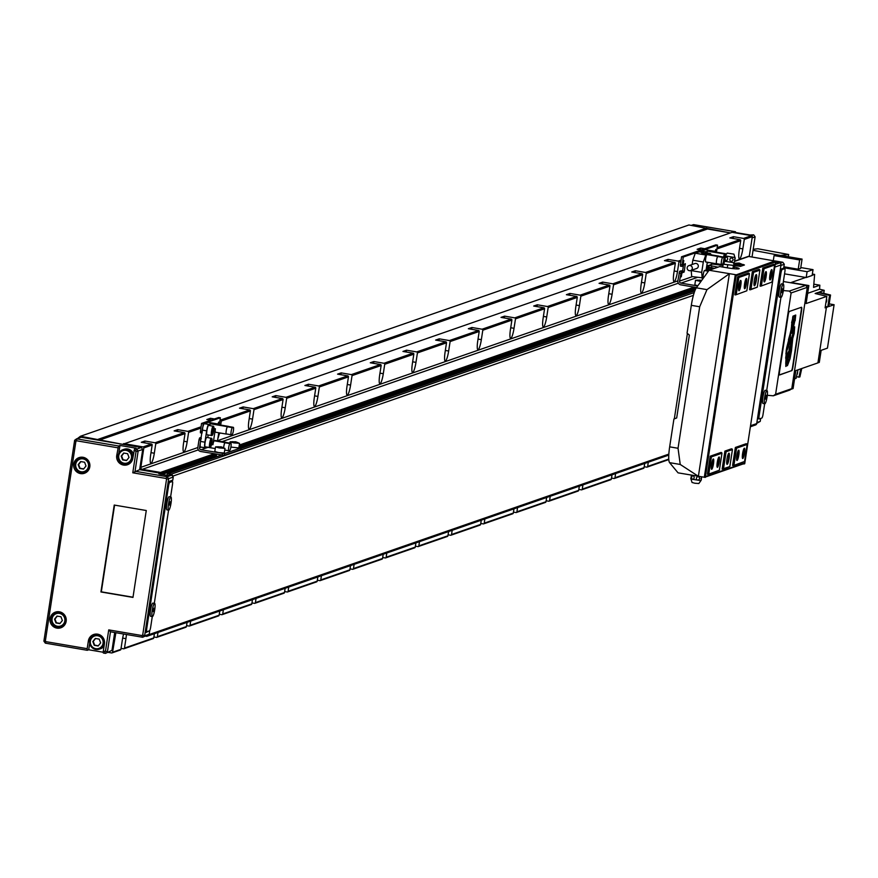 <?xml version="1.0" encoding="UTF-8"?>
<svg xmlns="http://www.w3.org/2000/svg" width="878" height="878" viewBox="0 0 878 878"><rect width="100%" height="100%" fill="white"/><g stroke="black" fill="none" stroke-linecap="round" stroke-linejoin="round"><path stroke-width="1.32" d="M123.6 634.015A9.592 1.679 99.7 0 0 122.349 639.886L120.901 649.336A0.867 0.856 -109.1 0 1 119.924 650.049M154.396 633.696L153.749 637.922A0.867 0.856 -109.1 0 1 152.772 638.646M153.891 636.967L156.372 637.395A0.867 0.856 70.9 0 0 157.349 636.682L157.996 632.456M121.043 648.381L123.513 648.798A0.867 0.856 70.9 0 0 124.489 648.085L125.938 638.646A9.592 1.679 99.7 0 0 126.399 634.487M187.08 622.348L186.432 626.574A0.867 0.856 -109.1 0 1 185.456 627.287M186.586 625.619L189.055 626.047A0.867 0.856 70.9 0 0 190.032 625.334L190.68 621.108M219.774 611L219.127 615.226A0.867 0.856 -109.1 0 1 218.15 615.939M219.27 614.271L221.739 614.688A0.867 0.856 70.9 0 0 222.716 613.974L223.363 609.749M252.458 599.652L251.81 603.877A0.867 0.856 -109.1 0 1 250.834 604.591M251.953 602.923L254.433 603.34A0.867 0.856 70.9 0 0 255.41 602.626L256.058 598.401M285.141 588.304L284.494 592.529A0.867 0.856 -109.1 0 1 283.517 593.243M284.648 591.574L287.117 591.991A0.867 0.856 70.9 0 0 288.094 591.278L288.741 587.053M317.836 576.956L317.188 581.181A0.867 0.856 -109.1 0 1 316.212 581.894M317.331 580.226L319.801 580.643A0.867 0.856 70.9 0 0 320.777 579.93L321.425 575.705M350.52 565.597L349.872 569.833A0.867 0.856 -109.1 0 1 348.895 570.546M350.015 568.878L352.495 569.295A0.867 0.856 70.9 0 0 353.472 568.582L354.119 564.356M383.203 554.248L382.556 558.474A0.867 0.856 -109.1 0 1 381.579 559.187M382.709 557.519L385.179 557.947A0.867 0.856 70.9 0 0 386.155 557.234L386.803 553.008M415.898 542.9L415.25 547.126A0.867 0.856 -109.1 0 1 414.273 547.839M415.393 546.171L417.862 546.599A0.867 0.856 70.9 0 0 418.839 545.875L419.486 541.649M448.581 531.552L447.934 535.778A0.867 0.856 -109.1 0 1 446.957 536.491M448.076 534.823L450.557 535.24A0.867 0.856 70.9 0 0 451.533 534.526L452.181 530.301M481.265 520.204L480.617 524.429A0.867 0.856 -109.1 0 1 479.64 525.143M480.771 523.475L483.24 523.892A0.867 0.856 70.9 0 0 484.217 523.178L484.865 518.953M513.959 508.856L513.312 513.081A0.867 0.856 -109.1 0 1 512.335 513.795M513.454 512.126L515.924 512.543A0.867 0.856 70.9 0 0 516.901 511.83L517.548 507.605M546.643 497.508L545.995 501.733A0.867 0.856 -109.1 0 1 545.019 502.446M546.138 500.778L548.618 501.195A0.867 0.856 70.9 0 0 549.595 500.482L550.243 496.257M579.326 486.149L578.679 490.374A0.867 0.856 -109.1 0 1 577.702 491.087M578.832 489.419L581.302 489.847A0.867 0.856 70.9 0 0 582.279 489.134L582.926 484.908M612.021 474.8L611.373 479.026A0.867 0.856 -109.1 0 1 610.397 479.739M611.516 478.071L613.985 478.499A0.867 0.856 70.9 0 0 614.962 477.775L615.61 473.549M644.704 463.452L644.057 467.678A0.867 0.856 -109.1 0 1 643.08 468.391M644.2 466.723L646.68 467.14A0.867 0.856 70.9 0 0 647.657 466.427L648.304 462.201M177.455 431.449L177.729 429.638L174.14 430.889L184.303 432.613A0.867 0.856 -109.1 0 1 185.017 433.622L183.568 443.061A9.592 1.679 99.7 0 0 183.754 451.896A9.592 1.679 99.7 0 0 187.168 441.81L188.605 432.371L200.799 428.135M177.729 429.638L187.892 431.372A0.867 0.856 70.9 0 1 188.605 432.371M144.607 442.863L144.881 441.041L141.281 442.292L151.444 444.027A0.867 0.856 -109.1 0 1 152.157 445.025L150.72 454.475A9.592 1.679 99.7 0 0 150.906 463.31A9.592 1.679 99.7 0 0 154.308 453.224L155.757 443.774L185.017 433.622M144.881 441.041L155.044 442.775A0.867 0.856 70.9 0 1 155.757 443.774M700.446 249.857L700.732 248.046L697.132 249.286L701.138 249.967M700.732 248.046L704.727 248.726M667.763 261.205L668.037 259.394L664.448 260.645L674.6 262.368A0.867 0.856 -109.1 0 1 675.325 263.367L673.876 272.817A9.592 1.679 99.7 0 0 674.063 281.651A9.592 1.679 99.7 0 0 677.476 271.565L678.913 262.127L680.812 261.468M668.037 259.394L678.2 261.117A0.867 0.856 70.9 0 1 678.913 262.127M635.079 272.553L635.354 270.742L631.754 271.993L641.917 273.716A0.867 0.856 -109.1 0 1 642.63 274.726L641.192 284.165A9.592 1.679 99.7 0 0 641.379 293A9.592 1.679 99.7 0 0 644.781 282.914L646.23 273.475L675.325 263.367M635.354 270.742L645.517 272.476A0.867 0.856 70.9 0 1 646.23 273.475M602.385 283.901L602.67 282.09L599.07 283.342L609.233 285.065A0.867 0.856 -109.1 0 1 609.947 286.074L608.498 295.513A9.592 1.679 99.7 0 0 608.684 304.348A9.592 1.679 99.7 0 0 612.098 294.262L613.546 284.823L642.63 274.726M602.67 282.09L612.822 283.824A0.867 0.856 70.9 0 1 613.546 284.823M569.701 295.249L569.976 293.439L566.387 294.69L576.539 296.424A0.867 0.856 -109.1 0 1 577.263 297.422L575.814 306.861A9.592 1.679 99.7 0 0 576.001 315.696A9.592 1.679 99.7 0 0 579.414 305.621L580.852 296.171L609.947 286.074M569.976 293.439L580.139 295.173A0.867 0.856 70.9 0 1 580.852 296.171M537.018 306.609L537.292 304.787L533.692 306.038L543.855 307.772A0.867 0.856 -109.1 0 1 544.569 308.771L543.131 318.209A9.592 1.679 99.7 0 0 543.317 327.044A9.592 1.679 99.7 0 0 546.72 316.969L548.168 307.519L577.263 297.422M537.292 304.787L547.455 306.521A0.867 0.856 70.9 0 1 548.168 307.519M504.323 317.957L504.609 316.146L501.009 317.386L511.172 319.12A0.867 0.856 -109.1 0 1 511.885 320.119L510.436 329.568A9.592 1.679 99.7 0 0 510.623 338.403A9.592 1.679 99.7 0 0 514.036 328.317L515.485 318.868L544.569 308.771M504.609 316.146L514.76 317.869A0.867 0.856 70.9 0 1 515.485 318.868M471.64 329.305L471.914 327.494L468.325 328.734L478.477 330.468A0.867 0.856 -109.1 0 1 479.201 331.467L477.753 340.916A9.592 1.679 99.7 0 0 477.939 349.751A9.592 1.679 99.7 0 0 481.353 339.665L482.79 330.227L511.885 320.119M471.914 327.494L482.077 329.217A0.867 0.856 70.9 0 1 482.79 330.227M438.956 340.653L439.23 338.842L435.631 340.093L445.794 341.816A0.867 0.856 -109.1 0 1 446.507 342.826L445.069 352.265A9.592 1.679 99.7 0 0 445.256 361.099A9.592 1.679 99.7 0 0 448.658 351.013L450.107 341.575L479.201 331.467M439.23 338.842L449.393 340.565A0.867 0.856 70.9 0 1 450.107 341.575M275.516 397.405L275.791 395.594L272.202 396.834L282.365 398.568A0.867 0.856 -109.1 0 1 283.078 399.567L281.629 409.016A9.592 1.679 99.7 0 0 281.816 417.851A9.592 1.679 99.7 0 0 285.229 407.765L286.667 398.327L315.762 388.219L314.313 397.668A9.592 1.679 99.7 0 0 314.5 406.503A9.592 1.679 99.7 0 0 317.913 396.417L319.362 386.968L348.445 376.871L347.008 386.309A9.592 1.679 99.7 0 0 347.194 395.144A9.592 1.679 99.7 0 0 350.596 385.069L352.045 375.619L381.14 365.522L379.691 374.961A9.592 1.679 99.7 0 0 379.878 383.796A9.592 1.679 99.7 0 0 383.291 373.721L384.729 364.271L413.823 354.174L412.375 363.613A9.592 1.679 99.7 0 0 412.561 372.448A9.592 1.679 99.7 0 0 415.974 362.362L417.423 352.923L446.507 342.826M275.791 395.594L285.954 397.317A0.867 0.856 70.9 0 1 286.667 398.327M242.833 408.753L243.107 406.942L239.507 408.193L249.67 409.916A0.867 0.856 -109.1 0 1 250.384 410.926L248.946 420.364A9.592 1.679 99.7 0 0 249.132 429.199A9.592 1.679 99.7 0 0 252.535 419.113L253.983 409.675L283.078 399.567M243.107 406.942L253.27 408.665A0.867 0.856 70.9 0 1 253.983 409.675M210.138 420.101L210.424 418.29L206.824 419.541L210.83 420.222M217.942 438.374A9.592 1.679 99.7 0 0 219.149 434.16M210.424 418.29L214.419 418.971M220.049 419.925L220.576 420.024A0.867 0.856 70.9 0 1 221.3 421.023L250.384 410.926M220.685 425.04L221.3 421.023M308.2 386.057L308.485 384.246L304.885 385.486L315.048 387.22A0.867 0.856 -109.1 0 1 315.762 388.219M308.485 384.246L318.637 385.969A0.867 0.856 70.9 0 1 319.362 386.968M340.894 374.708L341.169 372.887L337.569 374.138L347.732 375.872A0.867 0.856 -109.1 0 1 348.445 376.871M341.169 372.887L351.332 374.621A0.867 0.856 70.9 0 1 352.045 375.619M373.578 363.349L373.852 361.538L370.264 362.79L380.415 364.524A0.867 0.856 -109.1 0 1 381.14 365.522M373.852 361.538L384.015 363.272A0.867 0.856 70.9 0 1 384.729 364.271M406.262 352.001L406.547 350.19L402.947 351.441L413.11 353.165A0.867 0.856 -109.1 0 1 413.823 354.174M406.547 350.19L416.699 351.924A0.867 0.856 70.9 0 1 417.423 352.923M733.141 238.509L733.415 236.687L729.816 237.938L739.978 239.672A0.867 0.856 -109.1 0 1 740.692 240.671L739.254 250.12A9.592 1.679 99.7 0 0 739.441 258.955A9.592 1.679 99.7 0 0 742.843 248.869L744.292 239.42L752.303 236.643A0.867 0.856 -109.1 0 0 751.579 235.644L732.109 232.33L122.657 444.323L80.458 436.256L77.505 438.528M733.415 236.687L743.578 238.421A0.867 0.856 70.9 0 1 744.292 239.42M98.951 440.284L707.427 229.004L730.408 232.911L688.923 224.977L80.458 436.256M734.787 261.095L749.329 256.047L752.303 236.643M754.751 425.018A1.745 1.712 -109.1 0 0 756.704 423.591L780.981 264.958A1.745 1.712 -109.1 0 0 779.554 262.95L776.591 262.445A0.867 0.856 -109.1 0 0 775.823 262.709M108.323 652.387L111.583 652.947A0.867 0.856 -109.1 0 0 112.56 652.233L115.896 632.698M145.715 636.199L146.275 636.298A1.745 1.712 -109.1 0 0 148.217 634.959M171.726 481.342L171.858 480.475M172.516 476.139A1.745 1.712 -109.1 0 0 171.078 474.23L168.115 473.725A0.867 0.856 -109.1 0 0 167.138 474.438L167.007 475.294A0.867 0.856 -109.1 0 0 166.996 475.338M161.069 474.329A0.867 0.856 -109.1 0 0 161.08 474.285L161.212 473.429A0.867 0.856 -109.1 0 0 160.498 472.43L142.291 469.324L198.318 449.876M123.633 443.599L143.114 446.924A0.867 0.856 -109.1 0 1 143.827 447.923L140.853 467.326A1.745 1.712 -109.1 0 0 142.291 469.324M98.237 439.285L706.702 228.006M766.878 390.578A6.717 1.174 99.7 0 0 764.661 397.317A6.717 1.174 99.7 0 0 764.738 403.814A6.717 1.174 99.7 0 0 764.859 403.803A6.717 1.174 99.7 0 0 767.076 397.075A6.717 1.174 99.7 0 0 766.988 390.567A6.717 1.174 99.7 0 0 766.878 390.578M765.407 390.326A6.717 1.174 99.7 0 0 765.298 390.282A6.717 1.174 99.7 0 0 765.188 390.293A6.717 1.174 99.7 0 0 762.96 397.021A6.717 1.174 99.7 0 0 763.048 403.529A6.717 1.174 99.7 0 0 763.158 403.518M783.165 284.132A6.717 1.174 99.7 0 0 780.948 290.87A6.717 1.174 99.7 0 0 781.025 297.368A6.717 1.174 99.7 0 0 781.146 297.357A6.717 1.174 99.7 0 0 783.363 290.629A6.717 1.174 99.7 0 0 783.286 284.121A6.717 1.174 99.7 0 0 783.165 284.132M781.694 283.89A6.717 1.174 99.7 0 0 781.585 283.835A6.717 1.174 99.7 0 0 781.475 283.846A6.717 1.174 99.7 0 0 779.247 290.574A6.717 1.174 99.7 0 0 779.335 297.082A6.717 1.174 99.7 0 0 779.444 297.071M782.331 291.628L782.463 288.763L781.672 291.847L781.848 292.725L782.331 291.628L781.727 291.518M766.044 398.074L766.165 395.21L765.386 398.294L765.561 399.172L766.044 398.074L765.44 397.964M782.989 284.077L784.855 271.862A3.49 0.615 99.7 0 0 784.789 268.646A3.49 0.615 99.7 0 0 784.723 268.657L782.111 269.568A3.49 0.615 99.7 0 0 780.926 273.223L759.13 415.722A3.49 0.615 99.7 0 0 759.196 418.938A3.49 0.615 99.7 0 0 759.25 418.927L761.874 418.027A3.49 0.615 99.7 0 0 763.048 414.361L764.661 403.803M766.692 390.523L780.948 297.357M757.462 418.641A3.49 0.615 99.7 0 0 757.505 418.652A3.49 0.615 99.7 0 0 757.56 418.641L759.141 418.916M783.143 268.383A3.49 0.615 99.7 0 0 783.088 268.361A3.49 0.615 99.7 0 0 783.033 268.372L780.421 269.272A3.49 0.615 99.7 0 0 780.312 269.359M752.029 257.024L755.113 236.851L753.686 234.854L750.097 234.997L734.008 232.264L735.479 231.748L735.512 232.516M783.637 268.459L784.274 264.278L782.847 262.27L775.318 260.996M756.748 423.339L760.238 421.374L760.688 418.433M755.113 236.851L752.106 237.894M753.686 234.854L751.458 235.622M782.847 262.27L780.191 263.191M784.274 264.278L780.904 265.452M760.238 421.374L756.869 422.537M735.479 231.748L693.565 224.614L691.348 225.383M791.736 370.779A3.49 0.615 99.7 0 0 792.911 367.125L801.581 310.461A3.49 0.615 99.7 0 0 801.515 307.245A3.49 0.615 99.7 0 0 801.46 307.256L789.366 311.46A3.49 0.615 99.7 0 0 788.181 315.114L779.51 371.778A3.49 0.615 99.7 0 0 779.576 374.983A3.49 0.615 99.7 0 0 779.642 374.983L791.396 370.725A3.49 0.615 99.7 0 0 792.571 367.059L801.241 310.406A3.49 0.615 99.7 0 0 801.296 307.311M783.374 290.563L789.355 291.079L791.111 292.967L775.603 394.266L773.32 395.802L767.317 395.287M773.32 395.802L789.827 390.073L791.791 388.647L807.288 287.347L805.861 285.339L783.374 281.52M805.861 285.339L789.355 291.079M807.288 287.347L791.111 292.967M791.791 388.647L775.603 394.266M825.847 302.954A4.796 4.697 -109.1 0 0 826.505 298.685M796.906 374.752A4.796 4.697 -109.1 0 0 797.564 371.789M802.075 259.098L776.514 254.741L774.078 255.597L799.649 259.943L802.075 259.098L800.659 268.372L798.223 269.217L783.889 266.78M799.649 259.943L798.223 269.217M774.078 255.597L773.298 260.645M784.548 273.848L806.202 277.536L812.128 275.483L813.028 269.645L800.78 267.56M783.747 267.724L807.091 271.697L813.028 269.645M807.091 271.697L806.202 277.536M780.531 255.432L788.663 254.499L757.857 248.759L753.214 249.286M753.05 250.329L778.731 255.125M788.663 254.499L788.323 256.76M823.762 293.373L824.222 290.333L818.9 292.187L830.533 295.019L828.777 306.554L834.1 304.71L827.449 348.138L821.149 350.333L819.306 362.384L817.923 362.855M829.183 303.865L834.1 304.71M801.768 368.508L799.88 376.947L796.423 376.86M812.348 274.057L814.63 274.441L813.555 287.38L819.865 285.196L813.829 284.165M817.67 294.108L817.912 292.528L815.135 293.493L826.856 296.347L825.1 307.871L826.407 307.421L817.912 362.899L795.852 370.56L793.097 388.559L790.804 389.36M817.912 292.528L829.556 295.359L827.789 306.894L825.309 306.477M827.789 306.894L826.407 307.421M798.014 369.814L796.094 378.33L794.579 378.857M800.791 368.848L798.892 377.288M805.719 277.459L791.1 282.529L808.857 285.548L806.103 303.558L826.856 296.347M814.63 274.441L812.172 275.209M812.249 274.715L813.171 274.869M808.857 285.548L806.575 286.349M824.222 290.333L819.536 289.191L807.672 293.307M819.536 289.191L819.865 285.196M830.533 295.019L829.556 295.359M699.525 478.587A1.679 1.569 -66.7 0 1 697.703 480.046A1.679 1.569 -66.7 0 1 696.386 478.214A1.679 1.569 -66.7 0 1 698.208 476.754A1.679 1.569 -66.7 0 1 699.525 478.587M701.028 478.642L701.599 476.886L701.27 479.937L701.028 478.642M691.436 475.163L690.931 478.455M700.853 480.617L691.063 479.081M694.125 477.83A1.679 1.273 92.3 0 1 691.623 477.237A1.679 1.273 92.3 0 1 694.125 477.83M701.27 479.937A5.498 5.498 0 0 1 700.863 480.683L698.822 483.526L694.805 483.218L692.073 482.494L690.975 479.168A5.498 5.498 0 0 1 690.788 478.159M734.249 267.044A10.47 0.988 8.7 0 1 739.188 268.657A10.47 0.988 8.7 0 1 726.874 267.757L719.762 266.539L709.062 270.259L696.342 287.819A17.45 3.051 99.7 0 0 691.315 305.335L687.057 333.168L689.362 335.089L676.686 417.961L673.92 419.015L669.662 446.847A17.45 3.051 99.7 0 0 669.585 462.651L678.057 472.847L705.319 477.402L706.186 476.293L744.105 463.123L743.973 463.979L744.72 463.716L775.724 261.128L774.122 261.249A0.867 0.856 -109.1 0 1 774.835 262.248L774.967 261.392M687.397 333.453L674.326 418.861M744.709 463.727L775.724 261.128L748.769 256.464L734.666 261.37M737.893 451.413A4.291 0.746 -80.3 0 1 737.663 455.309A4.291 0.746 -80.3 0 1 736.587 459.073M738.628 450.194A5.235 0.911 -80.3 0 1 738.826 455.002A5.235 0.911 -80.3 0 1 737.059 460.489A5.235 0.911 -80.3 0 1 736.818 460.39A5.235 0.911 -80.3 0 1 736.938 455.188A5.235 0.911 -80.3 0 1 738.552 450.238A5.235 0.911 -80.3 0 1 738.628 450.194M765.21 272.86A4.291 0.746 -80.3 0 1 764.99 276.757A4.291 0.746 -80.3 0 1 763.904 280.521M765.956 271.642A5.235 0.911 -80.3 0 1 766.143 276.449A5.235 0.911 -80.3 0 1 764.376 281.937A5.235 0.911 -80.3 0 1 764.145 281.838A5.235 0.911 -80.3 0 1 764.266 276.636A5.235 0.911 -80.3 0 1 765.868 271.686A5.235 0.911 -80.3 0 1 765.956 271.642M712.552 460.204A4.291 0.746 -80.3 0 1 712.332 464.111A4.291 0.746 -80.3 0 1 711.257 467.864M713.298 458.985A5.235 0.911 -80.3 0 1 713.485 463.803A5.235 0.911 -80.3 0 1 711.718 469.291A5.235 0.911 -80.3 0 1 711.487 469.192A5.235 0.911 -80.3 0 1 711.608 463.99A5.235 0.911 -80.3 0 1 713.21 459.029A5.235 0.911 -80.3 0 1 713.298 458.985M743.611 449.426A4.291 0.746 -80.3 0 1 743.381 453.322A4.291 0.746 -80.3 0 1 742.305 457.087M744.346 448.208A5.235 0.911 -80.3 0 1 744.544 453.015A5.235 0.911 -80.3 0 1 742.777 458.503A5.235 0.911 -80.3 0 1 742.536 458.404A5.235 0.911 -80.3 0 1 742.656 453.202A5.235 0.911 -80.3 0 1 744.27 448.252A5.235 0.911 -80.3 0 1 744.346 448.208M745.598 279.665A4.291 0.746 -80.3 0 1 745.378 283.572A4.291 0.746 -80.3 0 1 744.292 287.325M746.344 278.447A5.235 0.911 -80.3 0 1 746.53 283.265A5.235 0.911 -80.3 0 1 744.764 288.752A5.235 0.911 -80.3 0 1 744.533 288.653A5.235 0.911 -80.3 0 1 744.654 283.451A5.235 0.911 -80.3 0 1 746.256 278.491A5.235 0.911 -80.3 0 1 746.344 278.447M718.281 458.217A4.291 0.746 -80.3 0 1 718.05 462.124A4.291 0.746 -80.3 0 1 716.975 465.878M719.016 456.999A5.235 0.911 -80.3 0 1 719.214 461.817A5.235 0.911 -80.3 0 1 717.447 467.305A5.235 0.911 -80.3 0 1 717.205 467.206A5.235 0.911 -80.3 0 1 717.326 462.004A5.235 0.911 -80.3 0 1 718.939 457.054A5.235 0.911 -80.3 0 1 719.016 456.999M739.88 281.651A4.291 0.746 -80.3 0 1 739.649 285.559A4.291 0.746 -80.3 0 1 738.574 289.312M740.615 280.433A5.235 0.911 -80.3 0 1 740.812 285.24A5.235 0.911 -80.3 0 1 739.046 290.739A5.235 0.911 -80.3 0 1 738.804 290.64A5.235 0.911 -80.3 0 1 738.936 285.438A5.235 0.911 -80.3 0 1 740.538 280.477A5.235 0.911 -80.3 0 1 740.615 280.433M770.928 270.874A4.291 0.746 -80.3 0 1 770.708 274.77A4.291 0.746 -80.3 0 1 769.633 278.535M771.674 269.656A5.235 0.911 -80.3 0 1 771.861 274.463A5.235 0.911 -80.3 0 1 770.094 279.95A5.235 0.911 -80.3 0 1 769.863 279.852A5.235 0.911 -80.3 0 1 769.984 274.649A5.235 0.911 -80.3 0 1 771.586 269.7A5.235 0.911 -80.3 0 1 771.674 269.656M743.337 463.869L743.973 463.979M761.413 285.734L764.014 268.734L774.605 265.057L772.003 282.058L760.732 286.195L772.003 282.058M733.964 465.142L736.565 448.153L747.145 444.466L744.555 461.466L733.273 465.603L744.555 461.466M736.247 294.47L738.848 277.481L749.439 273.793L746.838 290.794L735.555 294.931L746.838 290.794M708.787 473.89L711.389 456.889L721.979 453.213L719.378 470.202L708.107 474.35L719.378 470.202M738.848 277.481L738.321 276.91L735.555 294.931L734.886 294.821L737.641 276.789L748.429 273.047L749.439 273.793M711.389 456.889L710.862 456.319L708.107 474.35L707.427 474.23L710.181 456.209L720.97 452.455L721.979 453.213M749.099 273.168L737.641 276.789M764.014 268.734L763.487 268.174L760.732 286.195L760.052 286.085L762.806 268.053L773.595 264.311L774.605 265.057M736.565 448.153L736.027 447.582L733.273 465.603L732.592 465.494L735.358 447.462L746.146 443.719L747.145 444.466M774.275 264.421L762.806 268.053M774.122 261.249L736.313 274.814L709.062 270.259M734.458 265.661L740.505 266.352L744.423 264.991L743.095 264.454M729.377 273.716L706.977 289.63L699.689 306.762L678.035 448.274L680.23 464.462L698.383 476.304L729.377 273.716M721.65 452.576L710.181 456.209M746.816 443.84L735.358 447.462M737.048 274.562L736.927 275.418L774.835 262.248M752.347 271.686L749.592 289.707L757.297 287.161L750.273 289.828L753.028 271.796L752.347 271.686L758.888 269.414L759.898 270.172L757.297 287.161M724.899 451.094L722.133 469.126L729.837 466.58L722.813 469.236L725.568 451.215L724.899 451.094L731.429 448.823L732.439 449.58L729.837 466.58M759.569 269.535L753.028 271.796L753.554 272.367L750.953 289.367M756.21 274.616A5.674 0.988 -80.3 0 1 756.419 279.83A5.674 0.988 -80.3 0 1 754.509 285.778A5.674 0.988 -80.3 0 1 754.246 285.668A5.674 0.988 -80.3 0 1 754.378 280.027A5.674 0.988 -80.3 0 1 756.123 274.66A5.674 0.988 -80.3 0 1 756.21 274.616M753.554 272.367L759.898 270.172M755.859 274.979A5.235 0.911 -80.3 0 1 755.859 280.159A5.235 0.911 -80.3 0 1 754.147 285.273A5.235 0.911 -80.3 0 1 754.103 285.284M732.109 448.943L725.568 451.215L726.095 451.775L723.494 468.775M728.894 453.169A5.674 0.988 -80.3 0 1 729.102 458.382A5.674 0.988 -80.3 0 1 727.182 464.33A5.674 0.988 -80.3 0 1 726.929 464.221A5.674 0.988 -80.3 0 1 727.061 458.579A5.674 0.988 -80.3 0 1 728.795 453.213A5.674 0.988 -80.3 0 1 728.894 453.169M726.095 451.775L732.439 449.58M728.531 453.531A5.235 0.911 -80.3 0 1 728.531 458.711A5.235 0.911 -80.3 0 1 726.819 463.825A5.235 0.911 -80.3 0 1 726.775 463.836M743.128 463.836A0.867 0.856 -109.1 0 0 744.105 463.123M733.799 264.135L737.487 264.706L733.778 264.048M737.827 263.071L740.428 263.685L737.772 263.4M722.748 267.044L723.187 264.19L724.317 263.795M733.723 262.698L724.888 261.293M733.986 268.712L734.48 265.518L723.187 264.19M732.987 259.855A1.679 1.569 -66.7 0 1 731.176 261.315A1.679 1.569 -66.7 0 1 729.859 259.482A1.679 1.569 -66.7 0 1 731.681 258.022A1.679 1.569 -66.7 0 1 732.987 259.855M734.502 259.921L735.062 258.165L734.743 261.216L734.502 259.921M733.931 254.126L727.171 253.094L733.931 254.126L734.93 257.539L725.217 255.882M724.91 256.431L724.405 259.723M727.599 259.098A1.679 1.273 92.3 0 1 725.096 258.516A1.679 1.273 92.3 0 1 727.599 259.098M732.932 268.602L733.339 265.913M727.302 267.823L727.697 265.244M730.715 253.566L729.684 253.49L730.715 253.566M709.007 265.419L708.7 267.077L714.549 268.35M722.989 265.485L712.618 264.058L708.963 265.354L717.952 267.164M683.128 264.794L683.808 260.557L683.128 264.794M681.284 276.811L681.976 272.586L681.284 276.811M699.47 280.51L701.423 280.806M701.665 280.455L699.536 280.093M700.907 281.509L695.53 280.236L694.816 284.867L697.834 285.756M717.545 245.149L700.381 251.108L698.69 250.823L700.381 251.108L700.249 251.997L700.381 251.108L683.227 257.067L682.107 266.396L680.384 266.111L681.526 256.782L715.855 244.863L717.545 245.149L716.47 252.173M697.692 285.954L680.977 283.111A1.745 1.712 -109.1 0 1 679.55 281.103L681.317 271.543L682.623 271.093L682.678 272.696L684.291 271.324L685.323 263.652L682.107 266.396M683.38 265.957L682.59 271.082M680.944 270.797L682.645 271.093L679.627 271.258L677.849 280.817A3.49 3.424 -109.1 0 0 680.713 284.823L696.55 287.523L239.068 446.397M683.227 257.067L681.526 256.782M689.362 270.687A2.612 2.568 -109.1 0 0 692.314 267.9A2.612 2.568 -109.1 0 0 688.89 265.639A2.612 2.568 -109.1 0 0 689.362 270.687M690.613 270.578L696.594 268.503A2.612 2.568 -109.1 0 0 696.133 263.455A2.612 2.568 -109.1 0 0 694.871 263.554L688.89 265.639M702.191 278.348L701.709 272.378L691.216 270.589L691.688 276.559L703.355 277.942A3.753 0.658 99.7 0 0 703.388 277.931L703.322 277.942A3.753 0.658 99.7 0 1 703.278 274.309A3.753 0.658 99.7 0 1 704.518 270.545L705.396 270.248A3.753 0.658 99.7 0 1 705.462 270.237A3.753 0.658 99.7 0 1 705.517 270.259M704.101 253.621A6.102 1.065 99.7 0 0 703.695 252.59A6.102 1.065 99.7 0 0 703.596 252.601L699.184 251.843L695.266 253.215L692.808 260.206L703.3 261.995L705.769 254.993L706.955 254.587A3.753 0.658 99.7 0 0 705.714 258.341A3.753 0.658 99.7 0 0 705.769 261.973A3.753 0.658 99.7 0 0 705.824 261.962L716.547 263.784M695.266 253.215L705.769 254.993M721.595 264.53L722.484 264.223A3.633 0.637 99.7 0 0 723.681 260.579A3.633 0.637 99.7 0 0 723.637 257.067A3.633 0.637 99.7 0 0 723.571 257.078L722.693 257.386A3.633 0.637 99.7 0 0 721.486 261.018A3.633 0.637 99.7 0 0 721.529 264.53A3.633 0.637 99.7 0 0 721.595 264.53M718.775 256.266A3.633 0.637 99.7 0 0 718.72 256.233A3.633 0.637 99.7 0 0 718.665 256.244L717.776 256.552A3.633 0.637 99.7 0 0 716.58 260.184A3.633 0.637 99.7 0 0 716.624 263.696A3.633 0.637 99.7 0 0 716.689 263.685L721.475 264.508M718.884 256.266A3.753 0.658 99.7 0 0 718.742 256.113A3.753 0.658 99.7 0 0 718.676 256.124L717.798 256.431A3.753 0.658 99.7 0 0 716.558 260.184A3.753 0.658 99.7 0 0 716.602 263.817A3.753 0.658 99.7 0 0 716.667 263.806L716.876 263.74M706.142 269.7L706.285 268.811M706.461 270.413L706.56 269.765M718.676 256.124L701.741 253.237A3.753 0.658 -80.3 0 1 701.807 253.237A3.753 0.658 -80.3 0 1 701.873 253.259M707.284 262.237L706.044 270.336M701.741 253.237L703.596 252.601M703.3 261.995L701.709 272.378M692.808 260.206L692.149 264.508M218.699 424.107L218.666 422.077L217.963 423.986M230.881 447.067L238.838 447.945L239.54 443.302L233.899 442.896L230.058 441.853L231.309 441.744M223.835 447.879L221.146 446.836L215.516 446.902L214.803 451.544L218.644 452.576L224.285 452.993L224.998 448.362L219.357 447.945L215.516 446.902L216.767 446.792M222.782 447.528L217.887 446.704L222.782 447.528M237.323 442.479L232.44 441.645L237.323 442.479M219.302 424.809L220.378 417.785L203.213 423.745L202.061 433.073M200.371 432.788L201.797 433.03L200.371 432.788L201.523 423.448L218.677 417.489L220.378 417.785M200.919 437.474L199.613 437.935L199.021 439.757L197.846 447.484A3.49 3.424 -109.1 0 0 200.7 451.501L224.23 455.331L240.748 449.547M201.303 438.221L200.722 440.054L199.021 439.757M200.722 440.054L199.536 447.78A1.745 1.712 -109.1 0 0 200.963 449.777L224.494 453.619L241 447.89L238.926 447.363M203.213 423.745L201.523 423.448M220.027 432.997A2.612 2.568 70.9 0 1 218.534 434.5M206.879 437.42A4.796 0.834 99.7 0 0 206.802 437.387A4.796 0.834 99.7 0 0 206.725 437.398A4.796 0.834 99.7 0 0 205.134 442.205A4.796 0.834 99.7 0 0 205.2 446.847A4.796 0.834 99.7 0 0 205.276 446.836M208.723 425.402A4.796 0.834 99.7 0 0 208.646 425.369A4.796 0.834 99.7 0 0 208.558 425.38A4.796 0.834 99.7 0 0 206.978 430.187A4.796 0.834 99.7 0 0 207.032 434.829A4.796 0.834 99.7 0 0 207.12 434.819M204.936 447.747L200.733 447.034A6.102 1.065 -80.3 0 1 200.623 447.045A6.102 1.065 -80.3 0 1 200.502 441.425L202.236 430.088A6.102 1.065 -80.3 0 1 204.3 423.69L208.229 422.329L218.732 424.107L218.776 424.722M218.787 432.788L217.47 440.877M233.263 427.323L232.385 427.63A3.633 0.637 99.7 0 0 231.177 431.274A3.633 0.637 99.7 0 0 231.221 434.786A3.633 0.637 99.7 0 0 231.287 434.775L232.176 434.467A3.633 0.637 99.7 0 0 233.372 430.835A3.633 0.637 99.7 0 0 233.328 427.323A3.633 0.637 99.7 0 0 233.263 427.323L227.468 426.796A3.633 0.637 99.7 0 0 226.272 430.429A3.633 0.637 99.7 0 0 226.315 433.941A3.633 0.637 99.7 0 0 226.381 433.941L231.166 434.753M230.826 443.291L229.937 443.599A3.633 0.637 99.7 0 0 228.741 447.231A3.633 0.637 99.7 0 0 228.785 450.743A3.633 0.637 99.7 0 0 228.851 450.743L229.729 450.436A3.633 0.637 99.7 0 0 230.925 446.803A3.633 0.637 99.7 0 0 230.881 443.291A3.633 0.637 99.7 0 0 230.826 443.291L225.031 442.764A3.633 0.637 99.7 0 0 223.692 447.374M228.576 426.51A3.753 0.658 99.7 0 0 228.434 426.368A3.753 0.658 99.7 0 0 228.368 426.368L227.49 426.675A3.753 0.658 99.7 0 0 226.25 430.439A3.753 0.658 99.7 0 0 226.294 434.061A3.753 0.658 99.7 0 0 226.359 434.061L226.568 433.984M217.656 424.546A3.753 0.658 99.7 0 0 217.601 424.524A3.753 0.658 99.7 0 0 217.535 424.524L218.732 424.107M226.14 442.479A3.753 0.658 99.7 0 0 225.997 442.325A3.753 0.658 99.7 0 0 225.931 442.336L225.042 442.644A3.753 0.658 99.7 0 0 223.671 447.363M215.209 440.515A3.753 0.658 99.7 0 0 215.154 440.482A3.753 0.658 99.7 0 0 215.088 440.493L214.21 440.8A3.753 0.658 99.7 0 0 212.937 444.729L215.384 428.771A3.753 0.658 99.7 0 0 215.461 432.217A3.753 0.658 99.7 0 0 215.516 432.217L226.239 434.039M212.871 429.474L213.519 429.583L213.299 428.486L212.322 432.349L212.542 433.447L213.145 432.064L212.388 431.932M213.519 429.583L213.145 432.064M211.038 441.491L211.675 441.601L211.466 440.504L210.863 441.886L210.479 444.367L210.698 445.464L211.302 444.081L210.544 443.95M211.675 441.601L211.302 444.081M209.743 425.556A3.753 0.658 -80.3 0 1 210.555 423.789L208.712 424.436A6.102 1.065 99.7 0 0 206.648 430.846L202.236 430.088M200.502 441.425L204.914 442.172A6.102 1.065 99.7 0 0 205.035 447.791A6.102 1.065 99.7 0 0 205.134 447.78L206.945 447.154L215.264 448.57L209.875 447.637M207.779 437.551L208.174 435.027M204.914 442.172L206.648 430.846M700.765 252.085A6.102 1.065 -80.3 0 1 701.478 251.053L705.396 249.692L715.899 251.481L715.844 249.44L715.142 251.349M705.89 252.776A4.796 0.834 99.7 0 0 705.813 252.743A4.796 0.834 99.7 0 0 705.736 252.743A4.796 0.834 99.7 0 0 705.089 253.786M714.824 251.909A3.753 0.658 99.7 0 0 714.769 251.887A3.753 0.658 99.7 0 0 714.703 251.898L715.899 251.481L715.943 252.085M725.645 253.874A3.633 0.637 99.7 0 0 725.59 253.852A3.633 0.637 99.7 0 0 725.524 253.863L724.646 254.17A3.633 0.637 99.7 0 0 723.582 257.056A3.753 0.658 99.7 0 1 724.657 254.049L714.703 251.898M723.549 261.304L724.778 261.512L723.549 261.326M712.069 267.933L711.378 268.163A3.753 0.658 99.7 0 0 710.631 269.711M708.206 268.866L708.853 268.975L708.634 267.878L707.822 270.643M708.853 268.975L708.579 270.764M706.911 252.93A3.753 0.658 -80.3 0 1 707.723 251.163L705.879 251.799A6.102 1.065 99.7 0 0 704.836 253.742M710.467 269.765L710.785 267.702M711.268 264.53L711.509 262.95M715.34 264.212L715.438 263.619M85.254 472.046A7.419 7.265 -109.1 0 0 88.404 470.312M83.015 457.284A8.286 8.121 -109.1 0 0 73.664 466.108A8.286 8.121 -109.1 0 0 84.486 473.264A8.286 8.121 -109.1 0 0 83.015 457.284M79.887 457.372A8.286 8.121 -109.1 0 0 75.914 461.554M79.58 472.123A8.286 8.121 -109.1 0 0 85.287 472.935M61.614 626.563A7.419 7.265 -109.1 0 0 64.763 624.829M59.375 611.801A8.286 8.121 -109.1 0 0 50.024 620.625A8.286 8.121 -109.1 0 0 60.845 627.781A8.286 8.121 -109.1 0 0 59.375 611.801M56.247 611.889A8.286 8.121 -109.1 0 0 52.263 616.071M55.94 626.64A8.286 8.121 -109.1 0 0 61.647 627.452M134.597 448.713L136.068 448.208L119.979 445.464L118.508 445.98L116.73 455.539A8.286 8.121 -109.1 0 0 127.497 464.736A8.286 8.121 -109.1 0 0 132.819 458.272L134.597 448.713L136.716 449.075L138.142 451.083L135.058 471.256L167.226 476.732L168.664 478.74L144.618 635.837L142.664 637.263L110.485 631.787L107.401 651.959L105.492 651.07L108.729 629.888L110.485 631.787M123.48 463.891A8.286 8.121 -109.1 0 0 128.375 464.363M133.478 454.003A7.419 7.265 -109.1 0 0 124.149 449.273L122.832 449.734C116.115 455.089 116.554 459.852 124.138 464.034L127.705 463.738A7.419 7.265 -109.1 0 0 126.388 449.437A7.419 7.265 -109.1 0 0 118.014 457.317A7.419 7.265 -109.1 0 0 127.705 463.738L129.011 463.288A7.419 7.265 -109.1 0 0 131.228 462.037M98.292 634.3A7.419 7.265 -109.1 0 0 95.768 634.695L94.462 635.156C87.745 640.512 88.173 645.275 95.768 649.457L99.324 649.16A7.419 7.265 -109.1 0 0 98.007 634.86A7.419 7.265 -109.1 0 0 89.644 642.74A7.419 7.265 -109.1 0 0 99.324 649.16L100.63 648.71A7.419 7.265 -109.1 0 0 104.076 646.153M169.311 496.696A6.717 1.174 99.7 0 0 169.202 496.652A6.717 1.174 99.7 0 0 169.092 496.663A6.717 1.174 99.7 0 0 166.875 503.39A6.717 1.174 99.7 0 0 166.952 509.888A6.717 1.174 99.7 0 0 167.061 509.877M170.782 496.948A6.717 1.174 99.7 0 0 168.565 503.676A6.717 1.174 99.7 0 0 168.642 510.184A6.717 1.174 99.7 0 0 168.763 510.173A6.717 1.174 99.7 0 0 170.98 503.434A6.717 1.174 99.7 0 0 170.903 496.937A6.717 1.174 99.7 0 0 170.782 496.948M153.024 603.142A6.717 1.174 99.7 0 0 152.915 603.098A6.717 1.174 99.7 0 0 152.805 603.109A6.717 1.174 99.7 0 0 150.577 609.837A6.717 1.174 99.7 0 0 150.665 616.334A6.717 1.174 99.7 0 0 150.775 616.323M154.495 603.395A6.717 1.174 99.7 0 0 152.278 610.122A6.717 1.174 99.7 0 0 152.355 616.619A6.717 1.174 99.7 0 0 152.476 616.608A6.717 1.174 99.7 0 0 154.693 609.881A6.717 1.174 99.7 0 0 154.605 603.384A6.717 1.174 99.7 0 0 154.495 603.395M153.101 610.133L153.409 611.659L153.935 608.224L153.101 610.133M153.2 609.76L153.859 609.87M169.399 503.687L169.695 505.212L170.222 501.777L169.399 503.687M169.487 503.313L170.145 503.423M170.606 496.882L172.472 484.678A3.49 0.615 99.7 0 0 172.406 481.462A3.49 0.615 99.7 0 0 172.34 481.473L169.728 482.373A3.49 0.615 99.7 0 0 168.543 486.039L146.747 628.538A3.49 0.615 99.7 0 0 146.813 631.754A3.49 0.615 99.7 0 0 146.867 631.743L149.49 630.832A3.49 0.615 99.7 0 0 150.665 627.177L152.278 616.608M154.308 603.329L168.565 510.162M170.255 481.111A3.49 0.615 99.7 0 0 170.2 481.089A3.49 0.615 99.7 0 0 170.145 481.089L169.103 481.451M108.729 629.888L141.896 635.54L142.708 634.948L166.535 479.278L173.24 477.149L172.779 480.156L169.18 481.407A3.49 0.615 99.7 0 0 168.005 485.062L145.935 629.285A3.49 0.615 99.7 0 0 146 632.489A3.49 0.615 99.7 0 0 146.066 632.489L148.766 631.084M80.941 461.608L78.614 464.517L80.041 468.281L83.684 468.896M86.011 465.988L84.584 462.223L80.666 461.554L78.186 464.66L79.613 468.424L83.531 469.093L86.011 465.988M57.289 616.126L54.963 619.034L56.401 622.798L60.044 623.413M62.36 620.505L60.933 616.74L57.026 616.071L54.546 619.177L55.972 622.941L59.88 623.61L62.36 620.505M95.57 638.493L93.244 641.401L94.681 645.165L98.314 645.78M99.214 639.107L100.641 642.883L98.16 645.978L94.253 645.308L92.827 641.544L95.307 638.449L99.214 639.107M123.941 453.07L121.625 455.978L123.052 459.743L126.695 460.368M127.584 453.696L129.011 457.46L126.531 460.555L122.624 459.896L121.197 456.121L123.677 453.026L127.584 453.696M94.605 634.234A8.286 8.121 -109.1 0 0 91.06 637.647M89.699 643.322L88.711 649.775L103.297 652.255M87.174 648.677L87.24 650.291L45.327 643.146L45.963 641.664L87.174 648.677L88.36 640.962A8.286 8.121 -109.1 0 1 93.683 634.498A8.286 8.121 -109.1 0 1 104.449 643.695L103.264 651.421L105.492 651.07M88.711 649.775L87.24 650.291M104.68 651.663L105.448 653.386L111.978 650.368L105.448 653.386L103.33 653.023L103.264 651.421M119.979 445.464L118.782 453.267M60.308 612.021A7.419 7.265 -109.1 0 0 56.763 612.603M83.959 457.504A7.419 7.265 -109.1 0 0 80.414 458.086M160.224 474.175L160.378 473.198L158.863 473.747L166.886 475.316L171.803 475.141L167.226 476.732L165.942 478.444L132.776 472.803L139.635 469.664L142.719 449.492L141.292 447.484L81.171 437.255L76.595 438.846L118.508 445.98M132.776 472.803L136.013 451.621L142.719 449.492M141.292 447.484L136.716 449.075L135.421 450.787L134.005 450.546M136.013 451.621L135.421 450.787M45.327 643.146L43.9 641.149L74.641 440.273L76.595 438.846L76.704 440.8L75.892 441.382L45.371 640.841L45.963 641.664M117.915 447.813L76.704 440.8M74.641 440.273L75.892 441.382M43.9 641.149L45.371 640.841M166.535 479.278L165.942 478.444M142.708 634.948L144.618 635.837L149.194 634.245L149.655 631.238M141.896 635.54L142.664 637.263L149.194 634.245M146.275 510.513L114.228 505.059L100.926 591.959L132.973 597.413L146.275 510.513M160.378 473.198L139.635 469.664M173.24 477.149L171.803 475.141M111.978 650.368L114.711 632.5M114.59 505.124L101.321 591.827L133.006 597.216M791.188 347.183L791.056 346.239A5.74 0.999 99.7 0 0 790.288 347.897L790.266 348.072A10.218 1.789 99.7 0 1 791.188 347.183L790.584 347.073M791.012 349.861L790.913 350.399A5.685 0.999 99.7 0 0 791.111 349.246A5.685 0.999 99.7 0 0 791.396 345.175L791.934 338.513L790.946 339.621L791.934 338.513M792.647 317.551L795.259 316.706L792.604 317.759M792.988 328.646L794.305 328.504L792.999 328.976L792.988 327.988L795.259 316.706M795.073 315.312L794.941 316.651M787.325 364.447L785.799 366.071M789.618 356.731L789.552 357.434M794.03 327.165L793.931 328.438M792.911 317.814L791.594 322.665M791.835 322.709L791.517 325.881M791.945 325.957L786.172 350.695L785.81 366.477L786.809 365.577M791.495 329.03L788.444 339.797M788.718 339.852L786.523 348.434M786.732 348.478L786.315 349.74M786.534 349.784L785.953 353.329M786.249 353.373L785.909 353.933M786.216 353.988L785.656 358.235M785.997 358.29L785.733 363.679M786.051 363.733L785.766 364.842M786.194 364.919L787.665 364.304L789.113 361.001L789.882 358.356L789.322 357.39M789.728 357.467L794.305 328.504M791.144 349.883L792.252 337.624L793.855 330.073L793.075 332.532L793.251 330.358L792.615 332.751L792.516 330.754L792.011 333.08L791.901 331.094L791.287 333.421L791.407 331.313L792.252 328.701L792.274 331.291L794.689 318.44L794.228 320.119L794.239 318.67L793.8 320.272L793.8 318.879L793.372 320.426L793.35 319.131L792.812 320.635L792.779 319.438L791.824 328.734L786.567 352.067L786.479 363.36L788.203 361.934L789.355 358.981L788.159 359.98L788.093 353.45L789.037 351.441L789.026 356.709L790.463 351.65A9.658 1.69 99.7 0 1 789.849 352.308L789.113 354.844M790.277 353.186L789.662 353.077M789.037 351.441L788.279 351.826M788.631 351.891L787.478 353.351L788.268 353.856M788.093 353.45L787.478 353.351M788.016 354.767L787.544 354.064M787.412 354.668L788.444 355.261M788.444 355.59L787.829 355.162M787.95 355.875L787.314 356.336L788.312 357.061M787.917 356.446L787.314 356.336M788.027 357.017L787.544 357.807L788.148 357.917M787.862 358.422L787.368 357.829M787.259 358.323L787.555 359.87L788.466 360.243M788.521 359.453L787.906 359.354M788.159 359.98L787.555 359.87M788.225 360.199L786.436 363.02M788.203 361.934L787.599 361.824M787.434 362.954L786.82 362.855M793.953 320.152L794.546 320.426M794.524 320.755L793.942 320.316M793.91 320.646L791.956 328.657M792.571 327.834L791.956 327.735M790.694 333.113L791.287 333.421M793.086 332.532L793.569 333.464M792.889 333.388L791.572 338.447M792.713 336.493L792.099 336.395M792.252 337.624L791.638 337.525M791.034 345.712A7.233 1.262 99.7 0 0 790.046 348.127L789.443 348.028A7.233 1.262 -80.3 0 1 790.43 345.614L791.177 345.241L790.573 345.131L790.946 339.621M791.177 345.241L791.561 339.731M790.046 348.127L789.596 350.706L788.982 350.607L789.443 348.028M788.96 351.43L788.982 350.607M789.596 350.706L789.004 351.683M789.684 352.276L788.982 351.793M789.893 342.903L790.584 334.737L787.193 348.401L787.149 350.037L789.893 342.903M790.529 342.409L789.926 342.299M787.423 365.687L790.024 358.817L791.484 350.937L792.746 338.502L794.195 333.421L794.667 326.825L793.383 327.505L794.875 320.635M790.211 357.126L789.596 357.028M795.15 320.689L795.72 315.037L792.933 316.179L791.166 328.965M779.455 374.873L791.396 370.725M122.657 638.086L125.938 638.646M183.842 441.25L187.168 441.81M150.994 452.653L154.308 453.224M674.15 271.006L677.476 271.565M641.467 282.354L644.781 282.914M608.783 293.702L612.098 294.262M576.089 305.05L579.414 305.621M543.405 316.398L546.72 316.969M510.722 327.746L514.036 328.317M478.027 339.106L481.353 339.665M445.344 350.454L448.658 351.013M281.904 407.205L285.229 407.765M249.22 418.554L252.535 419.113M314.598 395.846L317.913 396.417M347.282 384.498L350.596 385.069M379.965 373.15L383.291 373.721M412.66 361.802L415.974 362.362M739.528 248.298L742.843 248.869M187.892 431.372L201.007 426.818M220.576 420.024L249.67 409.916M253.27 408.665L282.365 398.568M285.954 397.317L315.048 387.22M318.637 385.969L347.732 375.872M351.332 374.621L380.415 364.524M384.015 363.272L413.11 353.165M416.699 351.924L445.794 341.816M449.393 340.565L478.477 330.468M482.077 329.217L511.172 319.12M514.76 317.869L543.855 307.772M547.455 306.521L576.539 296.424M580.139 295.173L609.233 285.065M612.822 283.824L641.917 273.716M645.517 272.476L674.6 262.368M678.2 261.117L681.021 260.14M717.172 247.585L739.978 239.672M743.578 238.421L751.579 235.644M143.114 446.924L151.444 444.027M155.044 442.775L184.303 432.613M143.827 447.923L152.157 445.025M140.853 467.326L197.835 447.539M217.535 440.701L677.849 280.861M722.407 265.386L723.033 265.178M716.975 248.913L740.692 240.671M222.002 441.645L678.332 283.199M160.498 472.43L214.166 453.794M239.277 445.069L694.18 287.117M161.212 473.429L216.581 454.2L216.186 456.922M161.08 474.285L216.471 455.056M238.937 447.253L695.848 288.599M168.115 473.725L221.783 455.089M240.945 448.438L694.838 290.827M775.461 262.84L776.591 262.445M171.078 474.23L694.224 292.583M775.208 264.454L779.554 262.95M172.571 476.216L693.39 295.37M774.802 267.099L780.981 264.958M148.437 634.805L668.849 454.102M750.536 425.731L756.704 423.591M157.349 636.682L186.432 626.574M190.032 625.334L219.127 615.226M222.716 613.974L251.81 603.877M255.41 602.626L284.494 592.529M288.094 591.278L317.188 581.181M320.777 579.93L349.872 569.833M353.472 568.582L382.556 558.474M386.155 557.234L415.25 547.126M418.839 545.875L447.934 535.778M451.533 534.526L480.617 524.429M484.217 523.178L513.312 513.081M516.901 511.83L545.995 501.733M549.595 500.482L578.679 490.374M582.279 489.134L611.373 479.026M614.962 477.775L644.057 467.678M647.657 466.427L668.773 459.095M112.56 652.233L120.901 649.336M124.489 648.085L153.749 637.922M759.13 415.722L757.944 415.524M780.926 273.223L779.741 273.025M782.111 269.568L780.421 269.272M784.723 268.657L783.033 268.372M706.977 289.63L696.342 287.819M699.689 306.762L691.315 305.335M678.035 448.274L669.662 446.847M680.23 464.462L669.585 462.651M735.303 274.726L704.31 477.314M736.313 274.814L705.319 477.402M743.007 265.485L743.117 264.761L738.08 264.443M739.243 263.082L737.707 263.619L739.243 263.082M740.077 266.396L740.176 265.782L734.392 265.343M740.176 265.782L736.313 264.102L733.723 263.74L736.302 264.102L733.92 264.487M735.61 263.993L733.69 263.389M711.751 266.111L711.487 267.834M701.292 280.982L699.546 280.719L701.796 280.28L696.781 280.115M682.052 266.385L680.417 266.111M682.041 264.794L680.351 264.508M685.345 264.454L683.918 264.212M684.291 271.324L682.601 271.039M683.995 272.246L682.645 272.015M681.317 271.543L679.627 271.258M680.724 273.376L679.034 273.091M679.55 281.103L692.325 276.669M680.977 283.111L697.154 277.492M707.086 263.598L707.789 262.313A4.269 0.746 -80.3 0 1 707.163 263.334A4.269 0.746 -80.3 0 1 707.119 263.345M706.57 266.956A4.269 0.746 -80.3 0 1 706.614 266.945A4.269 0.746 -80.3 0 1 706.823 270.468A4.796 0.834 -80.3 0 1 708.469 265.54A4.796 0.834 -80.3 0 1 708.546 265.54A4.796 0.834 -80.3 0 1 708.689 265.639M722.693 257.386L717.776 256.552M723.571 257.078L718.665 256.244M708.37 271.203L704.518 270.545M705.462 270.237L708.678 270.786L705.396 270.248M717.798 256.431L706.955 254.587M238.388 442.819L235.688 441.788L230.058 441.853L229.871 443.116M202.028 431.46L200.338 431.175M201.007 438.166L199.613 437.935M224.494 453.619L224.23 455.331M222.474 453.443L222.211 455.155M241 447.89L240.737 449.602M199.536 447.78L201.303 447.165M200.963 449.777L208.009 447.33M211.73 438.78A4.269 0.746 -80.3 0 1 211.883 442.71A4.269 0.746 -80.3 0 1 210.435 447.187A4.269 0.746 -80.3 0 1 210.281 443.258A4.269 0.746 -80.3 0 1 211.73 438.78M209.853 447.615A4.796 0.834 -80.3 0 1 209.765 447.626A4.796 0.834 -80.3 0 1 209.71 442.984A4.796 0.834 -80.3 0 1 211.302 438.177A4.796 0.834 -80.3 0 1 211.378 438.166A4.796 0.834 -80.3 0 1 211.51 438.265M213.563 426.763A4.269 0.746 -80.3 0 1 213.727 430.692A4.269 0.746 -80.3 0 1 212.278 435.17A4.269 0.746 -80.3 0 1 212.125 431.241A4.269 0.746 -80.3 0 1 213.563 426.763M211.686 435.598A4.796 0.834 -80.3 0 1 211.609 435.609A4.796 0.834 -80.3 0 1 211.554 430.966A4.796 0.834 -80.3 0 1 213.134 426.159A4.796 0.834 -80.3 0 1 213.222 426.148A4.796 0.834 -80.3 0 1 213.354 426.247M232.385 427.63L227.468 426.796M228.73 450.721L224.735 450.041M229.937 443.599L225.031 442.764M228.368 426.368L217.535 424.524M225.931 442.336L215.088 440.493M225.042 442.644L214.21 440.8M211.543 444.498L212.937 444.729M215.384 428.771L213.958 428.519M210.555 423.789L227.49 426.675M204.3 423.69L208.712 424.436M709.281 267.351A4.269 0.746 -80.3 0 1 709.018 270.314L709.292 267.362M710.313 254.686A4.269 0.746 -80.3 0 1 710.741 254.126A4.269 0.746 -80.3 0 1 711.092 254.818M709.654 254.565A4.796 0.834 -80.3 0 1 710.302 253.522A4.796 0.834 -80.3 0 1 710.39 253.522A4.796 0.834 -80.3 0 1 710.521 253.621M726.216 254.433L724.646 254.17M713.869 268.591L711.378 268.163M707.459 270.578A4.269 0.746 -80.3 0 1 708.831 266.177M707.723 251.163L724.657 254.049M701.478 251.053L705.879 251.799M81.149 472.562A7.419 7.265 -109.1 0 0 89.512 464.671A7.419 7.265 -109.1 0 0 79.832 458.261A7.419 7.265 -109.1 0 0 81.149 472.562M81.116 471.76A6.541 6.409 -109.1 0 0 88.448 466.405A6.541 6.409 -109.1 0 0 83.081 458.887A6.541 6.409 -109.1 0 0 75.749 464.242A6.541 6.409 -109.1 0 0 81.116 471.76M62.195 626.387L57.487 627.079A7.419 7.265 -109.1 0 0 65.872 619.188A7.419 7.265 -109.1 0 0 56.181 612.778A7.419 7.265 -109.1 0 0 57.476 627.079M57.465 626.277A6.541 6.409 -109.1 0 0 64.807 620.922A6.541 6.409 -109.1 0 0 59.441 613.404A6.541 6.409 -109.1 0 0 52.098 618.76A6.541 6.409 -109.1 0 0 57.465 626.277M124.116 463.233A6.541 6.409 -109.1 0 0 131.459 457.877A6.541 6.409 -109.1 0 0 126.092 450.348A6.541 6.409 -109.1 0 0 118.76 455.715A6.541 6.409 -109.1 0 0 124.116 463.233M95.746 648.655A6.541 6.409 -109.1 0 0 103.077 643.289A6.541 6.409 -109.1 0 0 97.721 635.771A6.541 6.409 -109.1 0 0 90.379 641.127A6.541 6.409 -109.1 0 0 95.746 648.655M146.747 628.538L146.066 628.418M168.543 486.039L167.874 485.918M169.728 482.373L168.697 482.198M172.34 481.473L170.145 481.089M89.775 640.468L88.36 640.962M118.146 455.045L116.73 455.539M793.646 328.734L793.043 328.635M791.232 347.008L790.661 346.909M161.925 474.482L216.394 455.561M239.661 447.484L695.541 289.191M167.698 473.758L221.574 455.045M240.956 448.318L694.893 290.706M775.483 262.72L776.174 262.478M147.109 636.232L668.795 455.089M750.372 426.763L755.585 424.952M112 652.903L120.341 650.016M189.472 626.014L218.567 615.906M222.156 614.655L251.251 604.558M254.85 603.307L283.934 593.21M287.534 591.959L316.629 581.862M320.218 580.61L349.312 570.502M352.912 569.262L381.996 559.154M385.596 557.914L414.69 547.806M418.279 546.555L447.374 536.458M450.974 535.207L480.057 525.11M483.657 523.859L512.752 513.762M516.341 512.511L545.436 502.414M549.035 501.162L578.119 491.054M581.719 489.814L610.814 479.706M614.402 478.455L643.497 468.358M647.097 467.107L668.806 459.567M123.93 648.765L153.189 638.602M156.789 637.362L185.873 627.254M764.738 403.814L763.048 403.529M781.025 297.368L779.335 297.082M783.286 284.121L781.585 283.835M766.988 390.567L765.298 390.282M759.196 418.938L757.505 418.652M784.789 268.646L783.088 268.361M706.11 476.798L743.545 463.803M743.117 264.761L739.254 263.082L733.635 263.312M723.757 263.323L724.8 261.348A5.498 5.498 0 0 1 724.262 259.427M727.171 253.094L725.14 255.937A5.498 5.498 0 0 0 724.723 256.672M733.701 262.741A5.498 5.498 0 0 0 734.743 261.216M735.204 258.461A5.498 5.498 0 0 0 735.018 257.452M733.723 262.72L734.26 265.101M708.963 265.354L708.7 267.077M721.529 264.53L716.624 263.696M723.637 257.067L718.72 256.233M716.602 263.817L705.769 261.973M706.834 270.468L706.636 266.528M701.807 253.237L718.742 256.113M699.294 251.832L703.695 252.59M241.033 447.857L240.77 449.58M205.2 446.847L210.226 447.539L211.828 443.094L211.796 438.407L206.802 437.387M207.032 434.829L212.059 435.521L213.672 431.076L213.563 426.313L208.646 425.369M233.328 427.323L228.412 426.488M231.221 434.786L226.315 433.941M230.881 443.291L225.975 442.446M228.785 450.743L224.735 450.063M228.434 426.368L217.601 424.524M225.997 442.325L215.154 440.482M226.294 434.061L215.461 432.217M200.623 447.045L205.035 447.791M708.908 265.716L706.834 265.244M707.613 262.774L709.545 262.61M711.114 254.818L710.39 253.522L705.813 252.743M725.612 253.731L714.769 251.887M85.835 471.87L81.127 472.562C73.543 468.391 73.115 463.628 79.832 458.261L80.974 457.866M166.952 509.888L168.642 510.184M150.665 616.334L152.355 616.619M152.915 603.098L154.605 603.384M169.202 496.652L170.903 496.937M172.406 481.462L170.2 481.089M57.333 612.383L56.181 612.778C49.464 618.145 49.903 622.908 57.487 627.079M789.761 352.33L789.157 352.232"/></g></svg>
